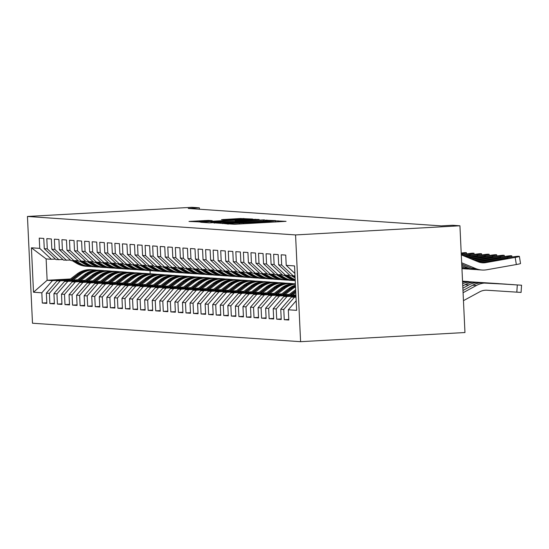 <?xml version="1.0" encoding="UTF-8"?>
<svg xmlns="http://www.w3.org/2000/svg" width="549" height="549" viewBox="0 0 549 549"><rect width="100%" height="100%" fill="white"/><g stroke="black" fill="none" stroke-linecap="round" stroke-linejoin="round"><path stroke-width="0.82" d="M224.781 223.683L234.752 224.267L286.063 221.343L275.646 220.849L264.796 221.947L224.781 223.683M208.359 220.389L188.986 221.446L201.318 221.968L252.629 219.037L240.297 218.523L221.522 219.634L225.371 219.909L246.686 219.126L241.086 219.621L208.689 221.425L199.122 221.645L212.209 220.664L208.359 220.389L208.387 220.945M188.232 208.455L441.224 225.886L452.369 225.262L459.925 225.783L295.561 234.931L27.45 216.464L191.814 207.316L199.376 207.838L188.232 208.455M214.158 222.846L224.397 223.553L275.708 220.629L263.376 220.108L214.158 222.846L214.172 223.189M209.382 222.86L200.625 222.256L202.615 222.057L251.833 219.312L259.162 219.49L237.106 220.787L235.013 220.972L237.6 221.158L264.364 219.847L209.382 222.86M295.561 234.931L300.598 341.684L32.487 323.217L27.45 216.464M288.774 319.456L284.265 319.71L288.801 320.019L288.314 309.78L296.632 310.35L294.538 265.922L286.221 265.345L285.741 255.107L281.198 254.791L281.685 265.037L278.659 264.824L278.178 254.585L273.642 254.269L274.123 264.515L271.096 264.302L270.616 254.063L266.08 253.748L266.56 263.994L263.541 263.788L263.053 253.542L258.517 253.226L258.998 263.472L255.978 263.266L255.491 253.02L250.955 252.712L251.442 262.95L248.416 262.745L247.935 252.499L243.399 252.19L243.88 262.429L240.853 262.223L240.373 251.977L235.837 251.668L236.317 261.907L233.291 261.701L232.81 251.456L228.274 251.147L228.755 261.386L225.735 261.18L225.248 250.941L220.712 250.625L221.199 260.871L218.173 260.658L217.685 250.419L213.149 250.104L213.636 260.35L210.61 260.137L210.13 249.898L205.594 249.582L206.074 259.828L203.048 259.615L202.567 249.376L198.031 249.061L198.512 259.306L195.485 259.101L195.005 248.855L190.469 248.539L190.949 258.785L187.93 258.579L187.442 248.333L182.906 248.024L183.393 258.263L180.367 258.057L179.887 247.812L175.344 247.503L175.831 257.742L172.805 257.536L172.324 247.29L167.788 246.981L168.268 257.22L165.242 257.014L164.762 246.769L160.226 246.46L160.706 256.699L157.687 256.493L157.199 246.254L152.663 245.938L153.144 256.184L150.124 255.971L149.637 245.732L145.101 245.417L145.588 255.662L142.562 255.45L142.081 245.211L137.545 244.895L138.025 255.141L134.999 254.928L134.519 244.689L129.983 244.374L130.463 254.619L127.437 254.413L126.956 244.168L122.42 243.859L122.901 254.098L119.881 253.892L119.394 243.646L114.858 243.337L115.345 253.576L112.319 253.37L111.831 243.125L107.295 242.816L107.782 253.055L104.756 252.849L104.276 242.603L99.74 242.294L100.22 252.533L97.194 252.327L96.713 242.082L92.177 241.773L92.657 252.012L89.631 251.806L89.151 241.567L84.615 241.251L85.095 251.497L82.076 251.284L81.588 241.045L77.052 240.73L77.539 250.975L74.513 250.763L74.033 240.524L69.49 240.208L69.977 250.454L66.951 250.241L66.47 240.002L61.934 239.687L62.414 249.932L59.388 249.726L58.908 239.481L54.372 239.172L54.852 249.411L51.832 249.205L51.345 238.959L46.809 238.65L47.289 248.889L44.27 248.683L43.783 238.438L39.247 238.129L39.734 248.368L51.421 259.293L46.13 258.922L47.132 280.278L52.43 280.642L69.551 279.688M284.265 319.71L283.778 309.464L280.752 309.259L291.354 297.098L295.993 296.837M281.212 318.935L276.703 319.189L281.239 319.497L280.752 309.259M276.703 319.189L276.216 308.943L273.196 308.737L283.792 296.577L295.952 295.897M273.649 318.413L269.14 318.667L273.677 318.976L273.196 308.737M269.14 318.667L268.66 308.421L265.634 308.215L276.229 296.055L295.904 294.957M266.087 317.898L261.578 318.146L266.114 318.461L265.634 308.215M261.578 318.146L261.098 307.907L258.071 307.694L268.674 295.534L289.357 294.381M258.531 317.377L254.015 317.624L258.558 317.94L258.071 307.694M254.015 317.624L253.535 307.385L250.509 307.172L261.111 295.012L281.795 293.859M250.968 316.855L246.46 317.102L250.996 317.418L250.509 307.172M246.46 317.102L245.973 306.864L242.953 306.651L253.549 294.49L274.232 293.344M243.406 316.334L238.897 316.581L243.433 316.897L242.953 306.651M238.897 316.581L238.41 306.342L235.391 306.136L245.986 293.969L266.677 292.823M235.844 315.812L231.335 316.066L235.871 316.375L235.391 306.136M231.335 316.066L230.855 305.82L227.828 305.615L238.424 293.454L259.114 292.301M228.281 315.291L223.772 315.545L228.309 315.853L227.828 305.615M223.772 315.545L223.292 305.299L220.266 305.093L230.868 292.933L251.552 291.78M220.725 314.769L216.21 315.023L220.753 315.332L220.266 305.093M216.21 315.023L215.73 304.777L212.703 304.571L223.306 292.411L243.989 291.258M213.163 314.248L208.654 314.502L213.19 314.81L212.703 304.571M208.654 314.502L208.167 304.256L205.148 304.05L215.743 291.89L236.427 290.737M205.601 313.726L201.092 313.98L205.628 314.296L205.148 304.05M201.092 313.98L200.611 303.734L197.585 303.528L208.181 291.368L228.871 290.215M198.038 313.211L193.529 313.458L198.065 313.774L197.585 303.528M193.529 313.458L193.049 303.22L190.023 303.007L200.625 290.846L221.309 289.694M190.482 312.69L185.967 312.937L190.503 313.253L190.023 303.007M185.967 312.937L185.487 302.698L182.46 302.485L193.063 290.325L213.746 289.172M182.92 312.168L178.411 312.415L182.947 312.731L182.46 302.485M178.411 312.415L177.924 302.176L174.898 301.964L185.5 289.803L206.184 288.657M175.357 311.647L170.849 311.894L175.385 312.209L174.898 301.964M170.849 311.894L170.362 301.655L167.342 301.449L177.938 289.282L198.628 288.136M167.795 311.125L163.286 311.379L167.822 311.688L167.342 301.449M163.286 311.379L162.806 301.133L159.78 300.927L170.375 288.767L191.066 287.614M160.233 310.604L155.724 310.858L160.26 311.166L159.78 300.927M155.724 310.858L155.243 300.612L152.217 300.406L162.82 288.246L183.503 287.093M152.677 310.082L148.161 310.336L152.697 310.645L152.217 300.406M148.161 310.336L147.681 300.09L144.655 299.884L155.257 287.724L175.941 286.571M145.114 309.561L140.606 309.814L145.142 310.123L144.655 299.884M140.606 309.814L140.119 299.569L137.099 299.363L147.695 287.202L168.378 286.05M137.552 309.039L133.043 309.293L137.579 309.609L137.099 299.363M133.043 309.293L132.556 299.047L129.537 298.841L140.132 286.681L160.823 285.528M129.989 308.524L125.481 308.771L130.017 309.087L129.537 298.841M125.481 308.771L125 298.532L121.974 298.32L132.57 286.159L153.26 285.006M122.427 308.003L117.918 308.25L122.454 308.565L121.974 298.32M117.918 308.25L117.438 298.011L114.412 297.798L125.014 285.638L145.698 284.492M114.871 307.481L110.356 307.728L114.899 308.044L114.412 297.798M110.356 307.728L109.875 297.489L106.849 297.277L117.452 285.116L138.135 283.97M107.309 306.96L102.8 307.207L107.336 307.522L106.849 297.277M102.8 307.207L102.313 296.968L99.294 296.762L109.889 284.595L130.573 283.449M99.746 306.438L95.238 306.692L99.774 307.001L99.294 296.762M95.238 306.692L94.757 296.446L91.731 296.24L102.327 284.08L123.017 282.927M92.184 305.917L87.675 306.17L92.211 306.479L91.731 296.24M87.675 306.17L87.195 295.925L84.169 295.719L94.771 283.558L115.455 282.406M84.628 305.395L80.113 305.649L84.649 305.958L84.169 295.719M80.113 305.649L79.632 295.403L76.606 295.197L87.209 283.037L107.892 281.884M77.066 304.873L72.557 305.127L77.093 305.436L76.606 295.197M72.557 305.127L72.07 294.882L69.044 294.676L79.646 282.515L100.33 281.363M69.503 304.352L64.995 304.606L69.531 304.921L69.044 294.676M64.995 304.606L64.508 294.36L61.488 294.154L72.084 281.994L92.774 280.841M61.941 303.837L57.432 304.084L61.968 304.4L61.488 294.154M57.432 304.084L56.952 293.845L53.926 293.633L64.521 281.472L85.212 280.319M54.378 303.316L49.87 303.563L54.406 303.878L53.926 293.633M49.87 303.563L49.389 293.324L46.363 293.111L56.966 280.951L77.649 279.805M46.823 302.794L42.307 303.041L46.843 303.357L46.363 293.111M42.307 303.041L41.827 292.802L33.51 292.226L31.417 247.798L39.734 248.368M62.943 259.588L55.957 259.602L44.27 248.683M47.289 248.889L58.983 259.807M70.492 278.974L47.132 280.278L33.51 292.226M41.827 292.802L52.43 280.642M70.505 260.109L63.519 260.123L51.832 249.205M54.852 249.411L66.539 260.329M56.966 280.951L77.114 280.21M49.389 293.324L59.985 281.163M78.068 260.631L71.075 260.645L59.388 249.726M62.414 249.932L74.101 260.85M64.521 281.472L84.676 280.731M56.952 293.845L67.548 281.685M85.63 261.152L78.637 261.166L66.951 250.241M69.977 250.454L81.664 261.372M72.084 281.994L92.239 281.253M64.508 294.36L75.11 282.2M93.193 261.674L86.2 261.688L74.513 250.763M77.539 250.975L89.226 261.894M79.646 282.515L99.794 281.767M72.07 294.882L82.673 282.721M100.748 262.196L93.762 262.209L82.076 251.284M85.095 251.497L96.789 262.415M87.209 283.037L107.357 282.289M79.632 295.403L90.228 283.243M108.311 262.717L101.325 262.724L89.631 251.806M92.657 252.012L104.344 262.937M94.771 283.558L114.919 282.81M87.195 295.925L97.791 283.764M115.873 263.239L108.88 263.246L97.194 252.327M100.22 252.533L111.907 263.458M102.327 284.08L122.482 283.332M94.757 296.446L105.353 284.286M123.436 263.753L116.443 263.767L104.756 252.849M107.782 253.055L119.469 263.98M109.889 284.595L130.038 283.854M102.313 296.968L112.916 284.807M130.998 264.275L124.005 264.289L112.319 253.37M115.345 253.576L127.032 264.494M117.452 285.116L137.6 284.375M109.875 297.489L120.478 285.329M138.554 264.796L131.568 264.81L119.881 253.892M122.901 254.098L134.587 265.016M125.014 285.638L145.162 284.897M117.438 298.011L128.034 285.851M146.116 265.318L139.13 265.332L127.437 254.413M130.463 254.619L142.15 265.538M132.57 286.159L152.725 285.418M125 298.532L135.596 286.372M153.679 265.84L146.686 265.853L134.999 254.928M138.025 255.141L149.712 266.059M140.132 286.681L160.287 285.94M132.556 299.047L143.159 286.887M161.241 266.361L154.248 266.375L142.562 255.45M145.588 255.662L157.275 266.581M147.695 287.202L167.843 286.454M140.119 299.569L150.721 287.408M168.804 266.883L161.811 266.896L150.124 255.971M153.144 256.184L164.837 267.102M155.257 287.724L175.405 286.976M147.681 300.09L158.284 287.93M176.359 267.404L169.373 267.411L157.687 256.493M160.706 256.699L172.393 267.624M162.82 288.246L182.968 287.498M155.243 300.612L165.839 288.451M183.922 267.926L176.929 267.933L165.242 257.014M168.268 257.22L179.955 268.145M170.375 288.767L190.53 288.019M162.806 301.133L173.402 288.973M191.484 268.44L184.491 268.454L172.805 257.536M175.831 257.742L187.518 268.667M177.938 289.282L198.093 288.541M170.362 301.655L180.964 289.495M199.047 268.962L192.054 268.976L180.367 258.057M183.393 258.263L195.08 269.182M185.5 289.803L205.649 289.062M177.924 302.176L188.527 290.016M206.602 269.484L199.616 269.497L187.93 258.579M190.949 258.785L202.643 269.703M193.063 290.325L213.211 289.584M185.487 302.698L196.082 290.538M214.165 270.005L207.179 270.019L195.485 259.101M198.512 259.306L210.198 270.225M200.625 290.846L220.773 290.105M193.049 303.22L203.645 291.052M221.727 270.527L214.734 270.54L203.048 259.615M206.074 259.828L217.761 270.746M208.181 291.368L228.336 290.62M200.611 303.734L211.207 291.574M229.29 271.048L222.297 271.062L210.61 260.137M213.636 260.35L225.323 271.268M215.743 291.89L235.892 291.142M208.167 304.256L218.77 292.095M236.852 271.57L229.859 271.583L218.173 260.658M221.199 260.871L232.886 271.789M223.306 292.411L243.454 291.663M215.73 304.777L226.332 292.617M244.408 272.091L237.422 272.098L225.735 261.18M228.755 261.386L240.441 272.311M230.868 292.933L251.017 292.185M223.292 305.299L233.888 293.139M251.97 272.606L244.984 272.62L233.291 261.701M236.317 261.907L248.004 272.832M238.424 293.454L258.579 292.706M230.855 305.82L241.45 293.66M259.533 273.127L252.54 273.141L240.853 262.223M243.88 262.429L255.566 273.354M245.986 293.969L266.141 293.228M238.41 306.342L249.013 294.182M267.095 273.649L260.102 273.663L248.416 262.745M251.442 262.95L263.129 273.869M253.549 294.49L273.697 293.749M245.973 306.864L256.575 294.703M274.658 274.171L267.665 274.184L255.978 263.266M258.998 263.472L270.691 274.39M261.111 295.012L281.26 294.271M253.535 307.385L264.138 295.225M282.213 274.692L275.227 274.706L263.541 263.788M266.56 263.994L278.247 274.912M268.674 295.534L288.822 294.792M261.098 307.907L271.693 295.739M289.776 275.214L282.783 275.227L271.096 264.302M274.123 264.515L285.809 275.433M276.229 296.055L295.925 295.335M268.66 308.421L279.256 296.261M295.005 275.866L290.346 275.749L278.659 264.824M281.685 265.037L293.372 275.955M283.792 296.577L295.966 296.275M276.216 308.943L286.818 296.783M286.221 265.345L294.895 273.45M291.354 297.098L296.014 297.215M283.778 309.464L294.381 297.304M199.438 209.231L199.376 207.838M459.925 225.783L464.962 332.536L300.598 341.684M150.028 270.643L150.179 273.841M55.387 259.066L51.421 259.293M46.13 258.922L31.417 247.798M288.314 309.78L296.179 300.756M223.93 223.388L271.034 220.78L229.235 222.661L222.537 223.251L223.944 223.58M216.395 221.94L210.795 222.434L220.362 222.215L233.874 221.391L216.395 221.94M463.459 300.667L479.627 291.869A14.452 13.945 -86.1 0 1 486.997 290.236L516.829 292.15L517.295 284.945L521.55 285.212L485.206 282.927M463.082 292.727L476.415 285.48A21.672 20.917 -86.1 0 1 487.464 283.03L517.295 284.945M462.979 290.469L472.634 285.219A21.672 20.917 -86.1 0 1 483.683 282.769M504.174 284.094L481.761 282.955M481.926 282.996L484.383 282.817M504.174 284.087L485.199 282.865M521.55 285.212L521.083 292.418L516.829 292.15M480.54 262.546A14.452 13.945 93.9 0 0 481.912 262.374L511.414 257.158A5.778 0.357 -9.1 0 1 518.428 256.287L519.182 256.342A5.778 0.357 -9.1 0 1 519.388 256.397A5.778 0.357 -9.1 0 1 515.188 257.419L485.693 262.635L481.384 262.71L502.184 258.956L507.798 258.263L504.606 259.121L484.877 262.58M461.736 264.131L471.831 268.283A21.672 20.917 93.9 0 0 478.145 269.758L481.926 270.019A21.672 20.917 93.9 0 0 486.833 269.758L516.335 264.536L515.188 257.419M461.675 262.806L475.612 268.543A21.672 20.917 93.9 0 0 481.926 270.019M462.882 255.518L469.827 254.29A5.778 0.357 -9.1 0 0 474.02 253.274A5.778 0.357 -9.1 0 0 473.814 253.213L473.06 253.164A5.778 0.357 -9.1 0 0 466.046 254.029L461.304 254.873L478.213 261.825A14.452 13.945 93.9 0 0 482.42 262.806A14.452 13.945 93.9 0 0 485.693 262.635M519.388 256.397L520.527 263.52A5.778 0.357 170.9 0 1 516.335 264.536M462.869 288.211L468.853 284.958A21.672 20.917 -86.1 0 1 479.901 282.509L513.988 284.691L477.651 282.406M462.766 285.954L465.072 284.698A21.672 20.917 -86.1 0 1 476.12 282.248M496.612 283.579L474.206 282.433M474.363 282.474L476.82 282.296M496.612 283.565L477.644 282.344M462.663 283.758A21.672 20.917 -86.1 0 1 472.339 281.987L506.425 284.169L470.088 281.884M295.582 295.918L295.938 295.65M462.587 282.234A21.672 20.917 -86.1 0 1 468.558 281.726M470.081 281.829L494.875 283.428L466.643 281.912M466.801 281.953L469.258 281.774M477.102 261.365L503.852 256.637A5.778 0.357 -9.1 0 1 510.865 255.765L511.62 255.82A5.778 0.357 -9.1 0 1 511.826 255.875A5.778 0.357 -9.1 0 1 507.633 256.898L478.701 262.017M461.86 266.766L464.269 267.761A21.672 20.917 93.9 0 0 470.582 269.236L474.363 269.497A21.672 20.917 93.9 0 0 476.257 269.538M461.798 265.448L468.05 268.022A21.672 20.917 93.9 0 0 474.363 269.497M477.383 261.482L500.4 257.79L478.385 261.894M473.938 260.068L496.289 256.115A5.778 0.357 -9.1 0 1 503.303 255.244L504.057 255.299A5.778 0.357 -9.1 0 1 504.263 255.36A5.778 0.357 -9.1 0 1 500.07 256.376L475.523 260.72M461.949 268.612A21.672 20.917 93.9 0 0 463.02 268.715L466.801 268.976A21.672 20.917 93.9 0 0 468.695 269.017M461.922 268.029A21.672 20.917 93.9 0 0 466.801 268.976M474.226 260.185L492.837 257.268L475.235 260.603M462.553 281.445A21.672 20.917 -86.1 0 1 464.777 281.465L498.869 283.648L462.546 281.369M292.466 295.149L295.794 292.624M288.019 295.396L295.657 289.598M290.778 295.245L295.746 291.478M295.712 290.75L289.707 295.307M284.91 294.628L292.562 288.815A22.104 21.336 -86.1 0 1 295.527 286.928M280.457 294.882L288.781 288.554A22.104 21.336 -86.1 0 1 295.444 285.151M283.215 294.724L291.128 288.719A22.104 21.336 -86.1 0 1 295.492 286.153M295.472 285.727A22.104 21.336 93.9 0 0 290.222 288.657L282.152 294.786M470.781 258.771L488.727 255.594A5.778 0.357 -9.1 0 1 495.74 254.722L496.502 254.777A5.778 0.357 -9.1 0 1 496.701 254.839A5.778 0.357 -9.1 0 1 492.508 255.855L472.36 259.416M291.629 275.831L295.101 277.938M293.063 275.934L295.067 277.142M471.063 258.888L485.275 256.747L472.078 259.3M295.046 276.641L293.859 275.927M467.618 257.467L481.164 255.072A5.778 0.357 -9.1 0 1 488.185 254.208L488.939 254.256A5.778 0.357 -9.1 0 1 489.145 254.317A5.778 0.357 -9.1 0 1 484.945 255.333L469.203 258.119M284.066 275.317L288.28 277.863A22.104 21.336 93.9 0 0 295.225 280.512M287.463 275.344L292.061 278.123A22.104 21.336 93.9 0 0 295.184 279.667M285.501 275.413L289.714 277.959A22.104 21.336 93.9 0 0 295.218 280.285M295.204 280.086A22.104 21.336 -86.1 0 1 290.62 278.02L286.297 275.406M467.906 257.584L477.719 256.225L468.915 258.003M277.348 294.113L285 288.294A22.104 21.336 -86.1 0 1 295.396 284.121M272.894 294.36L281.225 288.033A22.104 21.336 -86.1 0 1 295.3 283.785L295.383 283.792M275.653 294.202L283.565 288.198A22.104 21.336 -86.1 0 1 295.389 283.915M295.383 283.833A22.104 21.336 93.9 0 0 282.66 288.136L274.589 294.264M464.461 256.17L473.609 254.551A5.778 0.357 -9.1 0 1 480.622 253.686L481.377 253.734A5.778 0.357 -9.1 0 1 481.583 253.796A5.778 0.357 -9.1 0 1 477.383 254.811L466.039 256.822M276.504 274.795L280.717 277.341A22.104 21.336 93.9 0 0 290.016 280.292L291.457 280.388A22.104 21.336 93.9 0 0 291.91 280.415M279.901 274.823L284.499 277.602A22.104 21.336 93.9 0 0 293.797 280.546A22.104 21.336 93.9 0 0 295.232 280.601M277.945 274.891L282.152 277.437A22.104 21.336 93.9 0 0 291.457 280.388M293.797 280.546L292.363 280.45A22.104 21.336 -86.1 0 1 283.064 277.499L278.734 274.884M464.749 256.287L470.157 255.704L465.758 256.706M269.785 293.591L277.444 287.772A22.104 21.336 -86.1 0 1 291.519 283.524A22.104 21.336 -86.1 0 1 293.406 283.744M265.339 293.839L273.663 287.511A22.104 21.336 -86.1 0 1 287.738 283.263L289.179 283.359A22.104 21.336 93.9 0 0 275.097 287.614L267.027 293.742M268.097 293.681L276.003 287.676A22.104 21.336 -86.1 0 1 290.085 283.428L291.519 283.524M289.632 283.401A22.104 21.336 93.9 0 0 289.179 283.359M268.941 274.274L273.155 276.82A22.104 21.336 93.9 0 0 282.461 279.77L283.895 279.866A22.104 21.336 93.9 0 0 284.348 279.894M272.338 274.301L276.936 277.08A22.104 21.336 93.9 0 0 286.235 280.031A22.104 21.336 93.9 0 0 288.136 280.072M270.382 274.37L274.596 276.916A22.104 21.336 93.9 0 0 283.895 279.866M286.235 280.031L284.801 279.928A22.104 21.336 -86.1 0 1 275.502 276.977L271.172 274.363M461.956 255.141L462.368 255.312M462.539 281.177L468.62 281.562L462.539 281.163M262.223 293.07L269.882 287.257A22.104 21.336 -86.1 0 1 283.963 283.003A22.104 21.336 -86.1 0 1 285.844 283.222M257.776 293.317L266.1 286.997A22.104 21.336 -86.1 0 1 280.182 282.742L281.616 282.845A22.104 21.336 93.9 0 0 267.535 287.093L259.464 293.221M260.535 293.159L268.447 287.154A22.104 21.336 -86.1 0 1 282.522 282.907L283.963 283.003M282.069 282.879A22.104 21.336 93.9 0 0 281.616 282.845M261.386 273.752L265.592 276.298A22.104 21.336 93.9 0 0 274.898 279.249L276.332 279.345A22.104 21.336 93.9 0 0 276.785 279.372M264.783 273.779L269.374 276.559A22.104 21.336 93.9 0 0 278.679 279.51A22.104 21.336 93.9 0 0 280.573 279.551M461.256 253.954L462.265 253.775A5.778 0.357 -9.1 0 0 466.458 252.753A5.778 0.357 -9.1 0 0 466.252 252.698L465.497 252.643A5.778 0.357 -9.1 0 0 461.215 253.068M262.82 273.848L267.034 276.394A22.104 21.336 93.9 0 0 276.332 279.345M278.679 279.51L277.238 279.407A22.104 21.336 -86.1 0 1 267.939 276.456L263.616 273.841M254.661 292.548L262.319 286.736A22.104 21.336 -86.1 0 1 276.401 282.481A22.104 21.336 -86.1 0 1 278.281 282.701M250.214 292.795L258.538 286.475A22.104 21.336 -86.1 0 1 272.62 282.22L274.054 282.323A22.104 21.336 93.9 0 0 259.979 286.571L251.902 292.699M252.972 292.644L260.885 286.633A22.104 21.336 -86.1 0 1 274.96 282.385L276.401 282.481M274.507 282.358A22.104 21.336 93.9 0 0 274.054 282.323M253.823 273.23L258.037 275.776A22.104 21.336 93.9 0 0 267.336 278.727L268.77 278.823A22.104 21.336 93.9 0 0 269.223 278.851M257.22 273.258L261.818 276.037A22.104 21.336 93.9 0 0 271.117 278.988A22.104 21.336 93.9 0 0 273.011 279.029M255.258 273.327L259.471 275.873A22.104 21.336 93.9 0 0 268.77 278.823M271.117 278.988L269.683 278.885A22.104 21.336 -86.1 0 1 260.377 275.941L256.054 273.327M247.105 292.027L254.757 286.214A22.104 21.336 -86.1 0 1 268.838 281.96A22.104 21.336 -86.1 0 1 270.726 282.179M242.651 292.274L250.975 285.954A22.104 21.336 -86.1 0 1 265.057 281.699L266.491 281.802A22.104 21.336 93.9 0 0 252.416 286.05L244.346 292.178M245.41 292.123L253.322 286.111A22.104 21.336 -86.1 0 1 267.404 281.863L268.838 281.96M266.944 281.836A22.104 21.336 93.9 0 0 266.491 281.802M246.261 272.709L250.474 275.255A22.104 21.336 93.9 0 0 259.773 278.206L261.214 278.302A22.104 21.336 93.9 0 0 261.667 278.329M249.658 272.736L254.256 275.516A22.104 21.336 93.9 0 0 263.554 278.467A22.104 21.336 93.9 0 0 265.448 278.508M247.695 272.812L251.909 275.358A22.104 21.336 93.9 0 0 261.214 278.302M263.554 278.467L262.12 278.37A22.104 21.336 -86.1 0 1 252.814 275.42L248.491 272.805M239.542 291.505L247.194 285.693A22.104 21.336 -86.1 0 1 261.276 281.438A22.104 21.336 -86.1 0 1 263.163 281.658M235.096 291.752L243.42 285.432A22.104 21.336 -86.1 0 1 257.495 281.184L258.936 281.28A22.104 21.336 93.9 0 0 244.854 285.528L236.784 291.656M237.847 291.601L245.76 285.59A22.104 21.336 -86.1 0 1 259.842 281.342L261.276 281.438M259.389 281.314A22.104 21.336 93.9 0 0 258.936 281.28M238.698 272.187L242.912 274.733A22.104 21.336 93.9 0 0 252.211 277.684L253.652 277.787A22.104 21.336 93.9 0 0 254.105 277.808M242.095 272.215L246.693 274.994A22.104 21.336 93.9 0 0 255.992 277.945A22.104 21.336 93.9 0 0 257.893 277.986M240.139 272.29L244.346 274.836A22.104 21.336 93.9 0 0 253.652 277.787M255.992 277.945L254.558 277.849A22.104 21.336 -86.1 0 1 245.259 274.898L240.929 272.283M231.98 290.984L239.638 285.171A22.104 21.336 -86.1 0 1 253.713 280.923A22.104 21.336 -86.1 0 1 255.601 281.136M227.533 291.231L235.857 284.91A22.104 21.336 -86.1 0 1 249.932 280.663L251.373 280.759A22.104 21.336 93.9 0 0 237.292 285.006L229.221 291.142M230.292 291.08L238.197 285.075A22.104 21.336 -86.1 0 1 252.279 280.82L253.713 280.923M251.826 280.793A22.104 21.336 93.9 0 0 251.373 280.759M231.136 271.666L235.349 274.212A22.104 21.336 93.9 0 0 244.655 277.163L246.089 277.266A22.104 21.336 93.9 0 0 246.542 277.286M234.533 271.693L239.131 274.473A22.104 21.336 93.9 0 0 248.436 277.423A22.104 21.336 93.9 0 0 250.33 277.465M232.577 271.769L236.791 274.315A22.104 21.336 93.9 0 0 246.089 277.266M248.436 277.423L246.995 277.327A22.104 21.336 -86.1 0 1 237.696 274.376L233.373 271.762M224.417 290.462L232.076 284.65A22.104 21.336 -86.1 0 1 246.158 280.402A22.104 21.336 -86.1 0 1 248.038 280.614M219.971 290.709L228.295 284.389A22.104 21.336 -86.1 0 1 242.377 280.141L243.811 280.237A22.104 21.336 93.9 0 0 229.729 284.492L221.659 290.62M222.729 290.558L230.642 284.554A22.104 21.336 -86.1 0 1 244.717 280.299L246.158 280.402M244.264 280.271A22.104 21.336 93.9 0 0 243.811 280.237M223.58 271.144L227.794 273.697A22.104 21.336 93.9 0 0 237.093 276.641L238.527 276.744A22.104 21.336 93.9 0 0 238.98 276.771M226.977 271.179L231.568 273.951A22.104 21.336 93.9 0 0 240.874 276.902A22.104 21.336 93.9 0 0 242.768 276.95M225.015 271.247L229.228 273.793A22.104 21.336 93.9 0 0 238.527 276.744M240.874 276.902L239.433 276.806A22.104 21.336 -86.1 0 1 230.134 273.855L225.811 271.24M216.862 289.941L224.514 284.128A22.104 21.336 -86.1 0 1 238.595 279.88A22.104 21.336 -86.1 0 1 240.476 280.093M212.408 290.195L220.732 283.867A22.104 21.336 -86.1 0 1 234.814 279.619L236.248 279.716A22.104 21.336 93.9 0 0 222.173 283.97L214.103 290.098M215.167 290.037L223.079 284.032A22.104 21.336 -86.1 0 1 237.154 279.777L238.595 279.88M236.701 279.757A22.104 21.336 93.9 0 0 236.248 279.716M216.018 270.63L220.231 273.176A22.104 21.336 93.9 0 0 229.53 276.12L230.964 276.222A22.104 21.336 93.9 0 0 231.424 276.25M219.415 270.657L224.013 273.436A22.104 21.336 93.9 0 0 233.311 276.38A22.104 21.336 93.9 0 0 235.205 276.428M217.452 270.726L221.666 273.272A22.104 21.336 93.9 0 0 230.964 276.222M233.311 276.38L231.877 276.284A22.104 21.336 -86.1 0 1 222.571 273.333L218.248 270.719M209.299 289.426L216.951 283.607A22.104 21.336 -86.1 0 1 231.033 279.359A22.104 21.336 -86.1 0 1 232.92 279.578M204.846 289.673L213.17 283.346A22.104 21.336 -86.1 0 1 227.252 279.098L228.686 279.194A22.104 21.336 93.9 0 0 214.611 283.449L206.541 289.577M207.604 289.515L215.517 283.51A22.104 21.336 -86.1 0 1 229.599 279.256L231.033 279.359M229.146 279.235A22.104 21.336 93.9 0 0 228.686 279.194M208.455 270.108L212.669 272.654A22.104 21.336 93.9 0 0 221.968 275.605L223.409 275.701A22.104 21.336 93.9 0 0 223.862 275.728M211.852 270.135L216.45 272.915A22.104 21.336 93.9 0 0 225.749 275.859A22.104 21.336 93.9 0 0 227.643 275.907M209.89 270.204L214.103 272.75A22.104 21.336 93.9 0 0 223.409 275.701M225.749 275.859L224.315 275.763A22.104 21.336 -86.1 0 1 215.009 272.812L210.686 270.197M201.737 288.904L209.395 283.085A22.104 21.336 -86.1 0 1 223.47 278.837A22.104 21.336 -86.1 0 1 225.358 279.057M197.29 289.151L205.614 282.831A22.104 21.336 -86.1 0 1 219.689 278.576L221.13 278.672A22.104 21.336 93.9 0 0 207.048 282.927L198.978 289.055M200.049 288.994L207.954 282.989A22.104 21.336 -86.1 0 1 222.036 278.741L223.47 278.837M221.583 278.714A22.104 21.336 93.9 0 0 221.13 278.672M200.893 269.586L205.106 272.132A22.104 21.336 93.9 0 0 214.405 275.083L215.846 275.179A22.104 21.336 93.9 0 0 216.299 275.207M204.29 269.614L208.888 272.393A22.104 21.336 93.9 0 0 218.186 275.344A22.104 21.336 93.9 0 0 220.087 275.385M202.334 269.683L206.541 272.229A22.104 21.336 93.9 0 0 215.846 275.179M218.186 275.344L216.752 275.241A22.104 21.336 -86.1 0 1 207.453 272.29L203.123 269.676M194.174 288.383L201.833 282.57A22.104 21.336 -86.1 0 1 215.908 278.316A22.104 21.336 -86.1 0 1 217.795 278.535M189.728 288.63L198.052 282.31A22.104 21.336 -86.1 0 1 212.134 278.055L213.568 278.158A22.104 21.336 93.9 0 0 199.486 282.406L191.416 288.534M192.486 288.479L200.392 282.467A22.104 21.336 -86.1 0 1 214.474 278.219L215.908 278.316M214.021 278.192A22.104 21.336 93.9 0 0 213.568 278.158M193.337 269.065L197.544 271.611A22.104 21.336 93.9 0 0 206.849 274.562L208.284 274.658A22.104 21.336 93.9 0 0 208.737 274.685M196.727 269.092L201.325 271.872A22.104 21.336 93.9 0 0 210.631 274.823A22.104 21.336 93.9 0 0 212.525 274.864M194.771 269.161L198.985 271.707A22.104 21.336 93.9 0 0 208.284 274.658M210.631 274.823L209.19 274.72A22.104 21.336 -86.1 0 1 199.891 271.769L195.568 269.161M186.612 287.861L194.271 282.049A22.104 21.336 -86.1 0 1 208.352 277.794A22.104 21.336 -86.1 0 1 210.233 278.014M182.165 288.108L190.489 281.788A22.104 21.336 -86.1 0 1 204.571 277.533L206.005 277.636A22.104 21.336 93.9 0 0 191.924 281.884L183.853 288.012M184.924 287.957L192.836 281.946A22.104 21.336 -86.1 0 1 206.911 277.698L208.352 277.794M206.458 277.67A22.104 21.336 93.9 0 0 206.005 277.636M185.775 268.543L189.988 271.089A22.104 21.336 93.9 0 0 199.287 274.04L200.721 274.136A22.104 21.336 93.9 0 0 201.174 274.164M189.172 268.571L193.763 271.35A22.104 21.336 93.9 0 0 203.068 274.301A22.104 21.336 93.9 0 0 204.962 274.342M187.209 268.639L191.423 271.185A22.104 21.336 93.9 0 0 200.721 274.136M203.068 274.301L201.627 274.198A22.104 21.336 -86.1 0 1 192.328 271.254L188.005 268.639M179.056 287.34L186.708 281.527A22.104 21.336 -86.1 0 1 200.79 277.272A22.104 21.336 -86.1 0 1 202.67 277.492M174.603 287.587L182.927 281.266A22.104 21.336 -86.1 0 1 197.009 277.012L198.443 277.115A22.104 21.336 93.9 0 0 184.368 281.363L176.298 287.491M177.361 287.436L185.274 281.424A22.104 21.336 -86.1 0 1 199.356 277.176L200.79 277.272M198.896 277.149A22.104 21.336 93.9 0 0 198.443 277.115M178.212 268.022L182.426 270.568A22.104 21.336 93.9 0 0 191.725 273.519L193.159 273.615A22.104 21.336 93.9 0 0 193.619 273.642M181.609 268.049L186.207 270.829A22.104 21.336 93.9 0 0 195.506 273.779A22.104 21.336 93.9 0 0 197.4 273.821M179.647 268.125L183.86 270.671A22.104 21.336 93.9 0 0 193.159 273.615M195.506 273.779L194.072 273.683A22.104 21.336 -86.1 0 1 184.766 270.732L180.443 268.118M171.494 286.818L179.146 281.006A22.104 21.336 -86.1 0 1 193.227 276.751A22.104 21.336 -86.1 0 1 195.115 276.971M167.04 287.065L175.371 280.745A22.104 21.336 -86.1 0 1 189.446 276.497L190.887 276.593A22.104 21.336 93.9 0 0 176.805 280.841L168.735 286.976M169.799 286.914L177.711 280.903A22.104 21.336 -86.1 0 1 191.793 276.655L193.227 276.751M191.34 276.627A22.104 21.336 93.9 0 0 190.887 276.593M170.65 267.5L174.863 270.046A22.104 21.336 93.9 0 0 184.162 272.997L185.603 273.1A22.104 21.336 93.9 0 0 186.056 273.121M174.047 267.528L178.645 270.307A22.104 21.336 93.9 0 0 187.943 273.258A22.104 21.336 93.9 0 0 189.844 273.299M172.091 267.603L176.298 270.149A22.104 21.336 93.9 0 0 185.603 273.1M187.943 273.258L186.509 273.162A22.104 21.336 -86.1 0 1 177.21 270.211L172.88 267.596M163.931 286.297L171.59 280.484A22.104 21.336 -86.1 0 1 185.665 276.236A22.104 21.336 -86.1 0 1 187.552 276.449M159.484 286.544L167.809 280.223A22.104 21.336 -86.1 0 1 181.884 275.975L183.325 276.072A22.104 21.336 93.9 0 0 169.243 280.319L161.173 286.454M162.243 286.393L170.149 280.388A22.104 21.336 -86.1 0 1 184.231 276.133L185.665 276.236M183.778 276.106A22.104 21.336 93.9 0 0 183.325 276.072M163.087 266.979L167.301 269.525A22.104 21.336 93.9 0 0 176.606 272.476L178.041 272.579A22.104 21.336 93.9 0 0 178.494 272.599M166.484 267.013L171.082 269.785A22.104 21.336 93.9 0 0 180.381 272.736A22.104 21.336 93.9 0 0 182.282 272.778M164.528 267.082L168.742 269.628A22.104 21.336 93.9 0 0 178.041 272.579M180.381 272.736L178.947 272.64A22.104 21.336 -86.1 0 1 169.648 269.689L165.318 267.075M156.369 285.775L164.027 279.963A22.104 21.336 -86.1 0 1 178.109 275.715A22.104 21.336 -86.1 0 1 179.99 275.927M151.922 286.022L160.246 279.702A22.104 21.336 -86.1 0 1 174.328 275.454L175.762 275.55A22.104 21.336 93.9 0 0 161.68 279.805L153.61 285.933M154.681 285.871L162.586 279.866A22.104 21.336 -86.1 0 1 176.668 275.612L178.109 275.715M176.215 275.584A22.104 21.336 93.9 0 0 175.762 275.55M155.532 266.464L159.738 269.01A22.104 21.336 93.9 0 0 169.044 271.954L170.478 272.057A22.104 21.336 93.9 0 0 170.931 272.084M158.929 266.491L163.52 269.264A22.104 21.336 93.9 0 0 172.825 272.215A22.104 21.336 93.9 0 0 174.719 272.263M156.966 266.56L161.18 269.106A22.104 21.336 93.9 0 0 170.478 272.057M172.825 272.215L171.384 272.119A22.104 21.336 -86.1 0 1 162.085 269.168L157.762 266.553M148.806 285.254L156.465 279.441A22.104 21.336 -86.1 0 1 170.547 275.193A22.104 21.336 -86.1 0 1 172.427 275.406M144.36 285.507L152.684 279.18A22.104 21.336 -86.1 0 1 166.766 274.932L168.2 275.028A22.104 21.336 93.9 0 0 154.118 279.283L146.048 285.411M147.118 285.35L155.031 279.345A22.104 21.336 -86.1 0 1 169.106 275.09L170.547 275.193M168.653 275.07A22.104 21.336 93.9 0 0 168.2 275.028M147.969 265.942L152.183 268.488A22.104 21.336 93.9 0 0 161.481 271.432L162.916 271.535A22.104 21.336 93.9 0 0 163.369 271.563M151.366 265.97L155.964 268.749A22.104 21.336 93.9 0 0 165.263 271.693A22.104 21.336 93.9 0 0 167.157 271.741M149.403 266.039L153.617 268.585A22.104 21.336 93.9 0 0 162.916 271.535M165.263 271.693L163.828 271.597A22.104 21.336 -86.1 0 1 154.523 268.646L150.2 266.032M141.251 284.739L148.903 278.919A22.104 21.336 -86.1 0 1 162.984 274.672A22.104 21.336 -86.1 0 1 164.872 274.891M136.797 284.986L145.121 278.659A22.104 21.336 -86.1 0 1 159.203 274.411L160.637 274.507A22.104 21.336 93.9 0 0 146.562 278.762L138.492 284.89M139.556 284.828L147.468 278.823A22.104 21.336 -86.1 0 1 161.55 274.569L162.984 274.672M161.09 274.548A22.104 21.336 93.9 0 0 160.637 274.507M140.407 265.421L144.62 267.967A22.104 21.336 93.9 0 0 153.919 270.918L155.36 271.014A22.104 21.336 93.9 0 0 155.813 271.041M143.804 265.448L148.402 268.228A22.104 21.336 93.9 0 0 157.7 271.179A22.104 21.336 93.9 0 0 159.594 271.22M141.841 265.517L146.055 268.063A22.104 21.336 93.9 0 0 155.36 271.014M157.7 271.179L156.266 271.076A22.104 21.336 -86.1 0 1 146.96 268.125L142.637 265.51M133.688 284.217L141.34 278.398A22.104 21.336 -86.1 0 1 155.422 274.15A22.104 21.336 -86.1 0 1 157.309 274.37M129.235 284.464L137.566 278.144A22.104 21.336 -86.1 0 1 151.641 273.889L153.082 273.992A22.104 21.336 93.9 0 0 139 278.24L130.93 284.368M131.993 284.307L139.906 278.302A22.104 21.336 -86.1 0 1 153.988 274.054L155.422 274.15M153.535 274.026A22.104 21.336 93.9 0 0 153.082 273.992M132.844 264.899L137.058 267.445A22.104 21.336 93.9 0 0 146.357 270.396L147.798 270.492A22.104 21.336 93.9 0 0 148.251 270.52M136.241 264.927L140.839 267.706A22.104 21.336 93.9 0 0 150.138 270.657A22.104 21.336 93.9 0 0 152.039 270.698M134.285 264.995L138.492 267.541A22.104 21.336 93.9 0 0 147.798 270.492M150.138 270.657L148.704 270.554A22.104 21.336 -86.1 0 1 139.405 267.603L135.075 264.989M126.126 283.696L133.784 277.883A22.104 21.336 -86.1 0 1 147.859 273.628A22.104 21.336 -86.1 0 1 149.747 273.848M121.679 283.943L130.003 277.622A22.104 21.336 -86.1 0 1 144.078 273.368L145.519 273.471A22.104 21.336 93.9 0 0 131.437 277.719L123.367 283.847M124.438 283.792L132.343 277.78A22.104 21.336 -86.1 0 1 146.425 273.532L147.859 273.628M145.972 273.505A22.104 21.336 93.9 0 0 145.519 273.471M125.282 264.378L129.495 266.924A22.104 21.336 93.9 0 0 138.801 269.875L140.235 269.971A22.104 21.336 93.9 0 0 140.688 269.998M128.679 264.405L133.277 267.185A22.104 21.336 93.9 0 0 142.582 270.135A22.104 21.336 93.9 0 0 144.476 270.177M126.723 264.474L130.937 267.02A22.104 21.336 93.9 0 0 140.235 269.971M142.582 270.135L141.141 270.033A22.104 21.336 -86.1 0 1 131.842 267.089L127.519 264.474M118.563 283.174L126.222 277.362A22.104 21.336 -86.1 0 1 140.304 273.107A22.104 21.336 -86.1 0 1 142.184 273.327M114.117 283.421L122.441 277.101A22.104 21.336 -86.1 0 1 136.523 272.846L137.957 272.949A22.104 21.336 93.9 0 0 123.875 277.197L115.805 283.325M116.875 283.27L124.788 277.259A22.104 21.336 -86.1 0 1 138.863 273.011L140.304 273.107M138.41 272.983A22.104 21.336 93.9 0 0 137.957 272.949M117.726 263.856L121.933 266.402A22.104 21.336 93.9 0 0 131.238 269.353L132.673 269.449A22.104 21.336 93.9 0 0 133.126 269.477M121.123 263.884L125.714 266.663A22.104 21.336 93.9 0 0 135.02 269.614A22.104 21.336 93.9 0 0 136.914 269.655M119.16 263.952L123.374 266.505A22.104 21.336 93.9 0 0 132.673 269.449M135.02 269.614L133.579 269.511A22.104 21.336 -86.1 0 1 124.28 266.567L119.957 263.952M111.001 282.653L118.659 276.84A22.104 21.336 -86.1 0 1 132.741 272.585A22.104 21.336 -86.1 0 1 134.622 272.805M106.554 282.9L114.878 276.579A22.104 21.336 -86.1 0 1 128.96 272.325L130.394 272.428A22.104 21.336 93.9 0 0 116.319 276.675L108.249 282.804M109.313 282.749L117.225 276.737A22.104 21.336 -86.1 0 1 131.3 272.489L132.741 272.585M130.847 272.462A22.104 21.336 93.9 0 0 130.394 272.428M110.164 263.335L114.377 265.881A22.104 21.336 93.9 0 0 123.676 268.832L125.11 268.928A22.104 21.336 93.9 0 0 125.57 268.955M113.561 263.362L118.159 266.141A22.104 21.336 93.9 0 0 127.457 269.092A22.104 21.336 93.9 0 0 129.351 269.134M111.598 263.438L115.812 265.984A22.104 21.336 93.9 0 0 125.11 268.928M127.457 269.092L126.023 268.996A22.104 21.336 -86.1 0 1 116.717 266.045L112.394 263.431M103.445 282.131L111.097 276.319A22.104 21.336 -86.1 0 1 125.179 272.064A22.104 21.336 -86.1 0 1 127.066 272.283M98.992 282.378L107.316 276.058A22.104 21.336 -86.1 0 1 121.398 271.81L122.832 271.906A22.104 21.336 93.9 0 0 108.757 276.154L100.687 282.289M101.75 282.227L109.663 276.216A22.104 21.336 -86.1 0 1 123.745 271.968L125.179 272.064M123.285 271.94A22.104 21.336 93.9 0 0 122.832 271.906M102.601 262.813L106.815 265.359A22.104 21.336 93.9 0 0 116.114 268.31L117.555 268.413A22.104 21.336 93.9 0 0 118.008 268.434M105.998 262.841L110.596 265.62A22.104 21.336 93.9 0 0 119.895 268.571A22.104 21.336 93.9 0 0 121.789 268.612M104.035 262.916L108.249 265.462A22.104 21.336 93.9 0 0 117.555 268.413M119.895 268.571L118.46 268.475A22.104 21.336 -86.1 0 1 109.155 265.524L104.832 262.909M95.883 281.61L103.541 275.797A22.104 21.336 -86.1 0 1 117.616 271.549A22.104 21.336 -86.1 0 1 119.504 271.762M91.436 281.857L99.76 275.536A22.104 21.336 -86.1 0 1 113.835 271.288L115.276 271.384A22.104 21.336 93.9 0 0 101.194 275.632L93.124 281.767M94.195 281.706L102.1 275.701A22.104 21.336 -86.1 0 1 116.182 271.446L117.616 271.549M115.729 271.419A22.104 21.336 93.9 0 0 115.276 271.384M95.039 262.292L99.252 264.838A22.104 21.336 93.9 0 0 108.551 267.788L109.992 267.891A22.104 21.336 93.9 0 0 110.445 267.912M98.436 262.326L103.034 265.098A22.104 21.336 93.9 0 0 112.332 268.049A22.104 21.336 93.9 0 0 114.233 268.09M96.48 262.395L100.687 264.941A22.104 21.336 93.9 0 0 109.992 267.891M112.332 268.049L110.898 267.953A22.104 21.336 -86.1 0 1 101.599 265.002L97.269 262.388M88.32 281.088L95.979 275.275A22.104 21.336 -86.1 0 1 110.054 271.028A22.104 21.336 -86.1 0 1 111.941 271.24M83.873 281.335L92.198 275.015A22.104 21.336 -86.1 0 1 106.28 270.767L107.714 270.863A22.104 21.336 93.9 0 0 93.632 275.118L85.562 281.246M86.632 281.184L94.538 275.179A22.104 21.336 -86.1 0 1 108.62 270.925L110.054 271.028M108.167 270.897A22.104 21.336 93.9 0 0 107.714 270.863M87.483 261.777L91.69 264.323A22.104 21.336 93.9 0 0 100.995 267.267L102.43 267.37A22.104 21.336 93.9 0 0 102.883 267.397M90.873 261.804L95.471 264.577A22.104 21.336 93.9 0 0 104.777 267.528A22.104 21.336 93.9 0 0 106.671 267.576M88.917 261.873L93.131 264.419A22.104 21.336 93.9 0 0 102.43 267.37M104.777 267.528L103.336 267.432A22.104 21.336 -86.1 0 1 94.037 264.481L89.713 261.866M80.758 280.566L88.416 274.754A22.104 21.336 -86.1 0 1 102.498 270.506A22.104 21.336 -86.1 0 1 104.379 270.719M76.311 280.82L84.635 274.493A22.104 21.336 -86.1 0 1 98.717 270.245L100.151 270.341A22.104 21.336 93.9 0 0 86.069 274.596L77.999 280.724M79.07 280.663L86.982 274.658A22.104 21.336 -86.1 0 1 101.057 270.403L102.498 270.506M100.604 270.382A22.104 21.336 93.9 0 0 100.151 270.341M79.921 261.255L84.134 263.801A22.104 21.336 93.9 0 0 93.433 266.745L94.867 266.848A22.104 21.336 93.9 0 0 95.32 266.876M83.318 261.283L87.909 264.062A22.104 21.336 93.9 0 0 97.214 267.006A22.104 21.336 93.9 0 0 99.108 267.054M81.355 261.351L85.569 263.897A22.104 21.336 93.9 0 0 94.867 266.848M97.214 267.006L95.773 266.91A22.104 21.336 -86.1 0 1 86.474 263.959L82.151 261.345M73.202 280.052L80.854 274.232A22.104 21.336 -86.1 0 1 94.936 269.984A22.104 21.336 -86.1 0 1 96.816 270.204M68.749 280.299L77.073 273.972A22.104 21.336 -86.1 0 1 91.155 269.724L92.589 269.82A22.104 21.336 93.9 0 0 78.514 274.075L70.444 280.203M71.507 280.141L79.42 274.136A22.104 21.336 -86.1 0 1 93.502 269.888L94.936 269.984M93.042 269.861A22.104 21.336 93.9 0 0 92.589 269.82M72.358 260.734L76.572 263.28A22.104 21.336 93.9 0 0 85.87 266.231L87.305 266.327A22.104 21.336 93.9 0 0 87.765 266.354M75.755 260.761L80.353 263.541A22.104 21.336 93.9 0 0 89.652 266.491A22.104 21.336 93.9 0 0 91.546 266.533M73.792 260.83L78.006 263.376A22.104 21.336 93.9 0 0 87.305 266.327M89.652 266.491L88.217 266.389A22.104 21.336 -86.1 0 1 78.912 263.438L74.589 260.823M228.26 224.164L228.24 223.683M239.391 224.006L239.364 223.361M243.495 223.779L243.468 223.127M252.698 223.271L252.65 222.194M253.713 223.21L253.665 222.27M264.824 222.592L264.796 221.947M268.928 222.366L268.893 221.714M278.13 221.851L278.075 220.78M227.238 224.088L227.217 223.615M263.41 220.801L263.376 220.108M266.883 220.691L266.855 220.005M251.867 219.964L251.833 219.312M255.34 219.772L255.312 219.216M235.137 221.522L235.116 220.986M223.628 219.792L223.615 219.449M240.325 219.188L240.297 218.523M243.804 219.078L243.77 218.42M191.093 221.604L191.073 221.261M204.914 221.137L204.887 220.492M472.634 285.219L476.415 285.48M486.757 282.975L487.464 283.03M475.612 268.543L471.831 268.283M482.729 262.429L481.912 262.374M502.28 259.533L502.184 258.956M484.637 262.058L484.637 262.614M465.072 284.698L468.853 284.958M479.202 282.461L479.901 282.509M471.639 281.939L472.339 281.987M507.777 257.804L507.633 256.898M468.05 268.022L464.269 267.761M494.718 259.011L494.622 258.435M500.214 257.282L500.07 256.376M487.155 258.49L487.066 257.913M464.077 281.417L464.777 281.465M291.128 288.719L292.562 288.815M288.781 288.554L290.222 288.657M492.652 256.76L492.508 255.855M479.593 257.975L479.503 257.392M485.09 256.239L484.945 255.333M289.714 277.959L288.28 277.863M292.061 278.123L290.62 278.02M472.037 257.454L471.941 256.87M283.565 288.198L285 288.294M281.225 288.033L282.66 288.136M477.534 255.717L477.383 254.811M282.152 277.437L280.717 277.341M284.499 277.602L283.064 277.499M276.003 287.676L277.444 287.772M273.663 287.511L275.097 287.614M469.971 255.196L469.827 254.29M274.596 276.916L273.155 276.82M276.936 277.08L275.502 276.977M268.447 287.154L269.882 287.257M266.1 286.997L267.535 287.093M462.409 254.674L462.265 253.775M267.034 276.394L265.592 276.298M269.374 276.559L267.939 276.456M260.885 286.633L262.319 286.736M258.538 286.475L259.979 286.571M259.471 275.873L258.037 275.776M261.818 276.037L260.377 275.941M253.322 286.111L254.757 286.214M250.975 285.954L252.416 286.05M251.909 275.358L250.474 275.255M254.256 275.516L252.814 275.42M245.76 285.59L247.194 285.693M243.42 285.432L244.854 285.528M244.346 274.836L242.912 274.733M246.693 274.994L245.259 274.898M238.197 285.075L239.638 285.171M235.857 284.91L237.292 285.006M236.791 274.315L235.349 274.212M239.131 274.473L237.696 274.376M230.642 284.554L232.076 284.65M228.295 284.389L229.729 284.492M229.228 273.793L227.794 273.697M231.568 273.951L230.134 273.855M223.079 284.032L224.514 284.128M220.732 283.867L222.173 283.97M221.666 273.272L220.231 273.176M224.013 273.436L222.571 273.333M215.517 283.51L216.951 283.607M213.17 283.346L214.611 283.449M214.103 272.75L212.669 272.654M216.45 272.915L215.009 272.812M207.954 282.989L209.395 283.085M205.614 282.831L207.048 282.927M206.541 272.229L205.106 272.132M208.888 272.393L207.453 272.29M200.392 282.467L201.833 282.57M198.052 282.31L199.486 282.406M198.985 271.707L197.544 271.611M201.325 271.872L199.891 271.769M192.836 281.946L194.271 282.049M190.489 281.788L191.924 281.884M191.423 271.185L189.988 271.089M193.763 271.35L192.328 271.254M185.274 281.424L186.708 281.527M182.927 281.266L184.368 281.363M183.86 270.671L182.426 270.568M186.207 270.829L184.766 270.732M177.711 280.903L179.146 281.006M175.371 280.745L176.805 280.841M176.298 270.149L174.863 270.046M178.645 270.307L177.21 270.211M170.149 280.388L171.59 280.484M167.809 280.223L169.243 280.319M168.742 269.628L167.301 269.525M171.082 269.785L169.648 269.689M162.586 279.866L164.027 279.963M160.246 279.702L161.68 279.805M161.18 269.106L159.738 269.01M163.52 269.264L162.085 269.168M155.031 279.345L156.465 279.441M152.684 279.18L154.118 279.283M153.617 268.585L152.183 268.488M155.964 268.749L154.523 268.646M147.468 278.823L148.903 278.919M145.121 278.659L146.562 278.762M146.055 268.063L144.62 267.967M148.402 268.228L146.96 268.125M139.906 278.302L141.34 278.398M137.566 278.144L139 278.24M138.492 267.541L137.058 267.445M140.839 267.706L139.405 267.603M132.343 277.78L133.784 277.883M130.003 277.622L131.437 277.719M130.937 267.02L129.495 266.924M133.277 267.185L131.842 267.089M124.788 277.259L126.222 277.362M122.441 277.101L123.875 277.197M123.374 266.505L121.933 266.402M125.714 266.663L124.28 266.567M117.225 276.737L118.659 276.84M114.878 276.579L116.319 276.675M115.812 265.984L114.377 265.881M118.159 266.141L116.717 266.045M109.663 276.216L111.097 276.319M107.316 276.058L108.757 276.154M108.249 265.462L106.815 265.359M110.596 265.62L109.155 265.524M102.1 275.701L103.541 275.797M99.76 275.536L101.194 275.632M100.687 264.941L99.252 264.838M103.034 265.098L101.599 265.002M94.538 275.179L95.979 275.275M92.198 275.015L93.632 275.118M93.131 264.419L91.69 264.323M95.471 264.577L94.037 264.481M86.982 274.658L88.416 274.754M84.635 274.493L86.069 274.596M85.569 263.897L84.134 263.801M87.909 264.062L86.474 263.959M79.42 274.136L80.854 274.232M77.073 273.972L78.514 274.075M78.006 263.376L76.572 263.28M80.353 263.541L78.912 263.438M250.2 223.409L250.159 222.537M275.625 221.995L275.584 221.123M222.558 223.635L222.537 223.251M235.041 221.522L235.013 220.972M210.816 222.846L210.795 222.434M199.143 222.057L199.122 221.645M512.011 257.056L511.826 255.875M504.456 256.534L504.263 255.36M496.893 256.012L496.701 254.839M489.331 255.491L489.145 254.317M481.768 254.969L481.583 253.796M474.206 254.448L474.02 253.274M466.65 253.926L466.458 252.753"/></g></svg>
